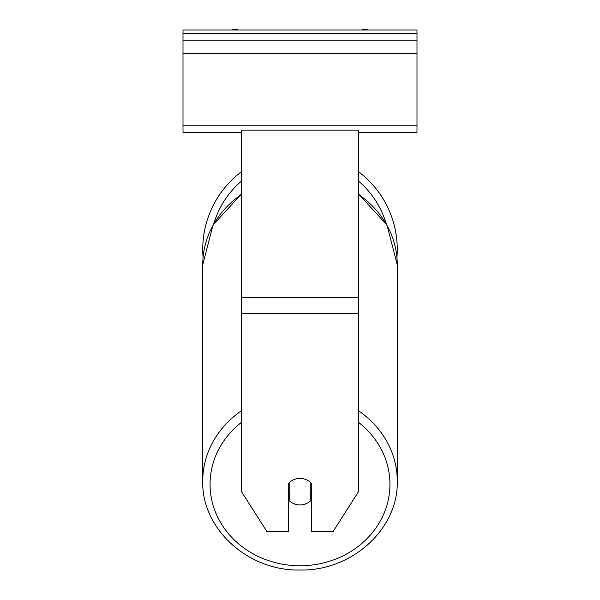 <?xml version="1.0" encoding="UTF-8"?>
<svg xmlns="http://www.w3.org/2000/svg" width="600" height="600" viewBox="0 0 600 600"><rect width="100%" height="100%" fill="white"/><g stroke="black" fill="none" stroke-linecap="round" stroke-linejoin="round"><path stroke-width="0.9" d="M358.5 171.683A97.26 97.26 0 0 1 396.923 257.46L397.26 264.84A97.26 88.148 0 0 0 358.5 194.423M203.077 257.46A97.26 97.26 0 0 1 241.5 171.683M288.3 483.72A14.625 13.253 0 0 1 300 478.425A14.625 13.253 0 0 1 311.7 483.72L311.7 531.442L333.173 531.442L358.5 491.678L358.5 130.102L241.5 130.102L241.5 491.678L266.827 531.442L288.3 531.442L288.3 483.72M300 478.425A14.625 13.253 180 0 0 289.763 482.213L289.763 501.143A14.625 13.253 180 0 0 300 504.93A14.625 13.253 180 0 0 310.237 501.143L310.237 482.213A14.625 13.253 180 0 0 300 478.425M288.3 494.07A14.625 13.253 180 0 0 289.763 495.577M310.237 495.577A14.625 13.253 180 0 0 311.7 494.07M417 30L183 30L183 40.237L417 40.237L417 30M417 40.237L417 132.375L358.5 132.375M241.5 132.375L183 132.375L183 40.237M368.392 30A6.585 6.585 0 0 0 361.913 30M238.087 30A6.585 6.585 0 0 0 231.608 30M386.197 223.68A89.948 89.948 0 0 0 358.5 181.058M241.5 181.058A89.948 89.948 0 0 0 213.803 223.68M358.5 313.47L241.5 313.47M358.5 297.525L241.5 297.525M358.5 422.34A89.948 81.517 0 0 1 384.368 512.52A89.948 81.517 0 0 1 300 565.778A89.948 81.517 0 0 1 215.632 512.52A89.948 81.517 0 0 1 241.5 422.34M241.5 410.752A97.26 88.148 180 0 0 202.74 481.17L202.74 264.84A97.26 88.148 0 0 1 241.5 194.423M358.5 193.86L387 225.112L397.26 264.84L397.26 481.17C398.543 528.93 351.72 571.245 300 570C351.712 571.245 398.543 528.938 397.26 481.17A97.26 88.148 180 0 0 358.5 410.752M417 33.66L183 33.66M417 125.797L183 125.797M417 53.4L183 53.4M300 570C248.288 571.245 201.458 528.938 202.74 481.17C201.458 528.93 248.28 571.245 300 570M202.74 481.17L202.74 264.84L213 225.12L241.5 193.86"/></g></svg>
